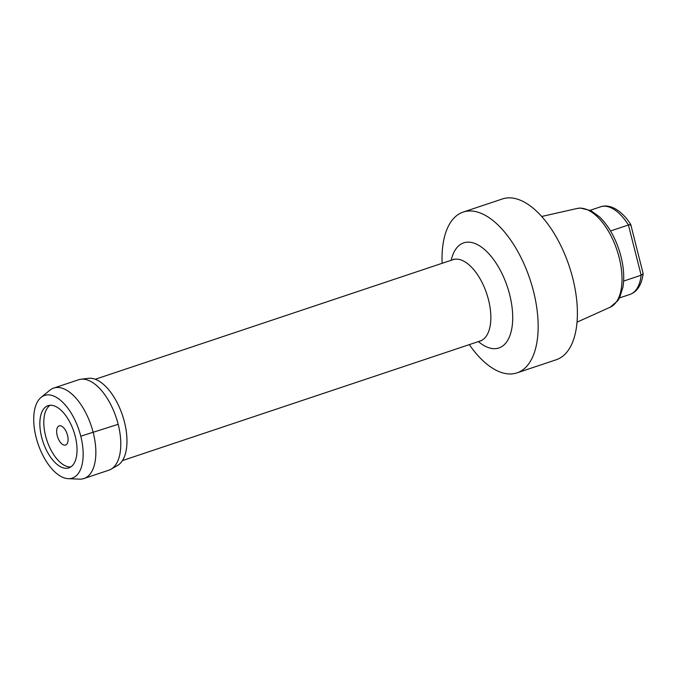 <?xml version="1.0" encoding="UTF-8"?>
<svg xmlns="http://www.w3.org/2000/svg" width="677" height="677" viewBox="0 0 677 677"><rect width="100%" height="100%" fill="white"/><g stroke="black" fill="none" stroke-linecap="round" stroke-linejoin="round"><path stroke-width="1.02" d="M70.797 466.918A32.75 16.231 71.5 0 1 70.332 466.944A32.75 16.231 71.5 0 1 46.831 440.177A32.75 16.231 71.5 0 1 50.183 405.261M64.823 445.17A10.096 5.001 -108.5 0 0 66.955 443.985A10.096 5.001 -108.5 0 0 67.108 433.881A10.096 5.001 -108.5 0 0 60.905 425.901A10.096 5.001 -108.5 0 0 59.906 425.757A10.096 5.001 -108.5 0 0 57.198 435.599A10.096 5.001 -108.5 0 0 64.823 445.17M66.422 468.306A32.801 16.248 71.5 0 1 42.27 439.491A32.801 16.248 71.5 0 1 48.126 405.641A32.801 16.248 71.5 0 1 50.462 405.244A32.801 16.248 -108.5 0 1 74.563 433.881A32.801 16.248 -108.5 0 1 68.927 467.858A32.801 16.248 -108.5 0 1 66.422 468.306M68.225 478.673A43.59 21.596 71.5 0 0 69.046 478.681A43.59 21.596 -108.5 0 0 80.766 436.191A43.59 21.596 -108.5 0 0 47.839 394.869A43.59 21.596 71.5 0 0 41.06 397.416L49.81 390.248A47.686 23.627 71.5 0 1 53.711 388.073A47.686 23.627 71.5 0 1 57.223 387.464A47.686 23.627 -108.5 0 1 92.3 429.218A47.686 23.627 -108.5 0 1 83.956 478.529A47.686 23.627 -108.5 0 1 80.428 479.147A47.686 23.627 71.5 0 1 79.531 479.138L68.225 478.673A43.59 21.596 71.5 0 1 37.954 443.621A43.59 21.596 71.5 0 1 41.06 397.416M53.711 388.073L78.65 379.755A47.669 23.619 71.5 0 1 80.969 379.23A47.669 23.619 71.5 0 1 82.162 379.145A47.669 23.619 -108.5 0 1 116.529 418.598A47.669 23.619 -108.5 0 1 111.045 469.203A47.669 23.619 -108.5 0 1 108.879 470.176L83.956 478.529M111.045 469.203L117.544 465.446A46.163 22.874 -108.5 0 0 122.85 416.448A46.163 22.874 -108.5 0 0 89.567 378.24A46.163 22.874 71.5 0 0 88.416 378.325L80.969 379.23M469.313 344.618A84.786 42.008 -108.5 0 0 510.712 373.975A84.786 42.008 -108.5 0 0 516.974 372.883A84.786 42.008 -108.5 0 0 531.834 285.22A84.786 42.008 -108.5 0 0 469.466 210.97A84.786 42.008 -108.5 0 0 463.212 212.062A84.786 42.008 -108.5 0 0 442.123 263.302M463.212 212.062L502.452 198.945A84.786 42.008 -108.5 0 1 508.706 197.853A84.786 42.008 71.5 0 1 571.075 272.103A84.786 42.008 71.5 0 1 556.215 359.766L516.974 372.883M630.279 225.204C631.286 224.341 630.659 224.273 628.425 224.992L610.519 230.984M643.15 273.677C641.618 284.899 637.209 291.821 629.915 294.444A46.205 22.891 -108.5 0 0 641.136 275.226L628.425 224.992A46.205 22.891 -108.5 0 0 600.617 206.807C611.703 203.1 623.737 213.094 630.778 224.578L643.15 273.677L641.136 275.226L623.635 281.073M118.17 424.327L80.766 436.191M481.245 340.819L480.137 341.005A42.871 21.241 -108.5 0 0 487.652 296.678A42.871 21.241 -108.5 0 0 456.12 259.139A42.871 21.241 71.5 0 0 452.955 259.689L95.254 379.264M451.204 260.273A55.412 27.452 71.5 0 1 467.824 242.146A55.412 27.452 -108.5 0 1 509.671 294.664A55.412 27.452 -108.5 0 1 494.777 348.68A55.412 27.452 71.5 0 1 478.394 341.589M577.032 322.15L610.189 307.214A52.129 25.828 71.5 0 0 617.754 252.546A52.129 25.828 71.5 0 0 579.783 208.144A52.129 25.828 -108.5 0 0 577.176 208.465L541.702 216.479M480.137 341.005L122.444 460.58M453.979 259.139L452.955 259.689M610.189 307.214L617.729 300.808L619.667 297.575L622.95 287.166C624.744 275.683 623.382 263.048 618.854 249.271C614.157 235.596 607.65 224.747 599.331 216.716L590.877 210.64L580.468 208.059L577.176 208.465M600.617 206.807L590.183 210.293M629.915 294.444L619.48 297.931"/></g></svg>
